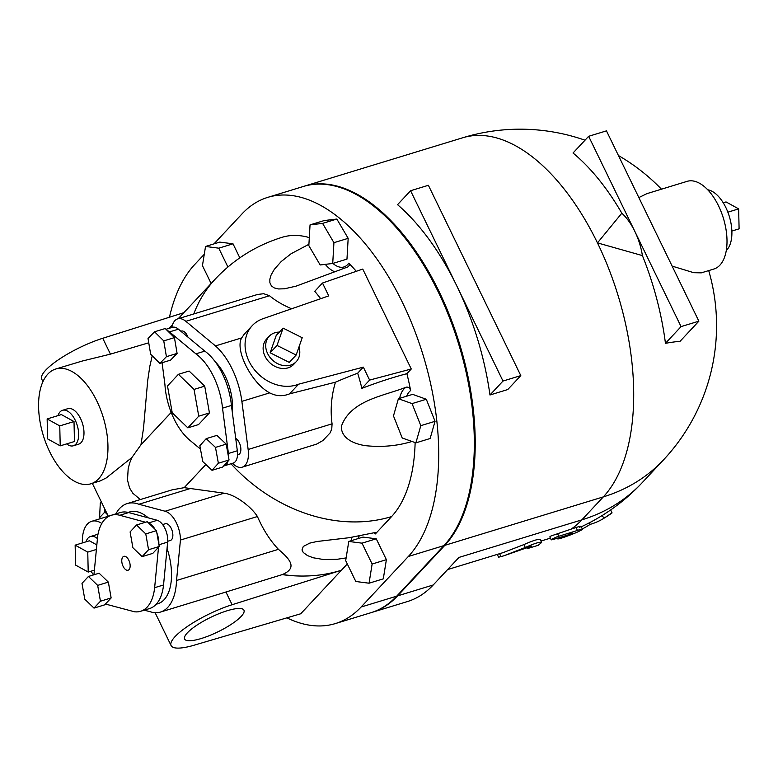 <?xml version="1.0" encoding="UTF-8"?>
<svg xmlns="http://www.w3.org/2000/svg" width="778" height="778" viewBox="0 0 778 778"><rect width="100%" height="100%" fill="white"/><g stroke="black" fill="none" stroke-linecap="round" stroke-linejoin="round"><path stroke-width="1.17" d="M621.826 213.201L597.465 242.892L642.404 255.592A190.999 99.613 73 0 1 665.453 343.322A163.312 40.086 -25.9 0 1 680.069 341.289L698.868 321.178L606.461 130.86L588.654 136.306L573.036 153.003A190.999 99.613 73 0 1 621.826 213.201A45.834 23.904 -107 0 1 634.858 231.455L588.654 136.306M672.134 266.115L693.762 272.699L701.338 272.845L713.912 269.003A45.834 23.904 -107 0 0 723.375 218.19A45.834 23.904 -107 0 0 687.12 181.352L646.936 193.634L638.855 197.573M642.404 255.592A45.834 23.904 -107 0 0 634.858 231.455L681.061 326.614L698.868 321.178M665.453 343.322L681.061 326.614M162.621 524.567L165.267 523.759A8.733 4.551 73 0 1 172.171 530.771A8.733 4.551 73 0 1 170.372 540.457L167.727 541.264M142.111 556.64L152.799 553.372L159.247 546.477L158.819 544.036L156.466 530.654L147.227 521.727L136.549 524.994L130.101 531.899L132.882 547.712L142.111 556.64L148.559 549.735L145.778 533.922L136.549 524.994M159.247 546.477L148.559 549.735M156.466 530.654L145.778 533.922M93.944 574.777L97.736 535.595A50.191 26.18 73 0 1 111.283 515.279A50.191 26.18 73 0 1 119.812 515.279L145.544 522.242M88.439 576.459L99.127 573.201L108.356 582.119L111.137 597.942L104.69 604.837L94.002 608.104L84.773 599.177L81.991 583.364L88.439 576.459L97.668 585.387L100.45 601.209L94.002 608.104M158.527 547.245L154.637 587.691A50.191 26.18 73 0 1 140.633 611.284A50.191 26.18 73 0 1 134.38 611.751L105.438 604.039M128.817 560.228A7.255 3.783 73 0 1 128.078 570.216A7.255 3.783 73 0 1 122.341 564.39A7.255 3.783 73 0 1 123.838 556.348A7.255 3.783 73 0 1 128.817 560.228M148.647 523.108A15.278 7.965 73 0 1 155.046 529.283M193.78 313.952A152.77 124.83 -136.9 0 1 215.273 279.049L186.302 310.101M215.273 279.049C233.935 259.259 256.254 245.342 282.219 237.271A152.77 79.677 73 0 1 309.304 237.601M308.924 244.282L291.069 253.754L281.198 261.554L274.352 269.295L271.055 275.072L269.849 279.205L269.878 282.667L271.405 285.896L274.216 287.918L278.582 288.959L284.476 288.794L296.048 286.158L347.766 266.961L349.594 265.162L348.758 263.159A152.77 79.677 73 0 1 356.285 271.318M411.27 368.996L369.618 380.082L361.887 388.358A144.29 75.252 -107 0 0 357.676 373.187A146.731 38.657 155.8 0 0 335.444 382.192L289.581 393.853L298.606 384.196A38.19 31.208 -136.9 0 1 254.143 369.375A38.19 31.208 -136.9 0 1 252.266 325.612A38.19 31.208 -136.9 0 1 263.334 318.601L328.744 295.893L322.491 283.027L362.752 269.071L411.27 368.996L406.884 373.683A152.77 79.677 73 0 1 410.628 390.575C409.957 387.94 408.46 386.812 406.145 387.181A32.734 17.077 -107 0 0 399.62 398.355M415.131 442.594A152.77 79.677 73 0 1 391.567 516.592L375.346 533.941L375.793 532.736L373.78 532.813L349.098 537.715L316.986 541.498L309.751 543.122L303.294 546.448L301.99 549.958L303.284 552.497L307.466 555.57L313.184 557.768L323.492 559.518L336.952 559.314L346.122 557.914M347.299 563.953L300.726 613.774L195.307 644.855A48.012 11.787 -25.9 0 1 171.092 645.584A48.012 11.787 -25.9 0 1 188.539 625.707A48.012 11.787 -25.9 0 1 232.116 604.72L341.425 570.235C327.042 574.738 311.861 576.624 295.883 575.905A152.77 124.83 -136.9 0 1 282.492 574.485L282.19 574.621A152.76 126.931 41.9 0 0 295.883 575.905M213.989 243.874L241.987 213.921A196.416 102.443 73 0 1 267.749 197.369A196.416 102.443 73 0 1 413.74 328.267A196.416 102.443 73 0 1 408.333 556.494L361.089 607.035A196.416 102.443 73 0 1 335.328 623.586A196.416 102.443 73 0 1 286.878 617.858M169.458 317.229A196.416 102.443 73 0 1 194.743 264.471L204.274 254.27M398.394 398.725L412.641 394.368L426.305 399.25L435.048 421.316L430.127 438.51L415.88 442.857L402.216 437.985L393.474 415.919L398.394 398.725L412.058 403.607L420.801 425.673L415.88 442.857M348.777 541.449L363.015 537.092L376.251 538.804L386.384 559.683L383.291 578.851L369.044 583.208L355.818 581.497L345.685 560.617L348.777 541.449L362.003 543.161L372.137 564.031L369.044 583.208M310.043 224.891L324.29 220.534L336.835 219.046L348.174 238.331L346.969 259.113L332.721 263.47L333.927 242.687L322.588 223.393L310.043 224.891L308.837 245.673L320.176 264.967L332.721 263.47M227.905 266.99L218.764 248.172L205.538 246.461L219.785 242.104L233.011 243.815L239.819 257.829M411.241 441.204A32.734 17.077 -107 0 0 411.572 441.603L411.97 441.466M283.085 328.121L302.214 337.73L296.155 355.04L277.026 345.432L283.085 328.121L276.209 335.474L270.151 352.784L277.026 345.432M270.151 352.784L289.28 362.392L296.155 355.04M298.966 347.017A18.555 15.161 -136.9 0 1 296.301 361.605A18.555 15.161 -136.9 0 1 272.397 360.01A18.555 15.161 -136.9 0 1 269.198 336.271A18.555 15.161 -136.9 0 1 279.36 332.109M296.301 361.605L293.724 364.357A18.555 15.161 -136.9 0 1 269.82 362.762A18.555 15.161 -136.9 0 1 266.621 339.023L269.198 336.271M104.378 508.19A15.278 12.487 43.1 0 0 104.855 509.921A15.278 12.487 43.1 0 0 106.703 513.723A15.278 12.487 43.1 0 0 107.811 515.26M104.855 509.921L104.748 512.138L106.703 513.723M101.393 502.043L100.274 503.24L99.594 517.652L100.702 518.556M104.748 512.138L99.594 517.652M111.137 597.942L100.45 601.209M108.356 582.119L97.668 585.387M156.893 533.086A15.278 7.965 73 0 1 158.819 544.036M140.633 611.284L149.541 608.561A50.191 26.18 -107 0 0 163.545 584.968L167.659 542.091A15.278 7.965 -107 0 0 157.282 520.288L128.71 512.566A50.191 26.18 -107 0 0 120.191 512.556L111.283 515.279M157.282 520.288L148.51 522.972M163.545 584.968L154.637 587.691M167.056 548.432A48.012 25.042 73 0 1 157.808 603.757L156.203 604.243M128.127 512.41L129.732 511.924A48.012 25.042 73 0 1 148.287 517.856M180.866 331.243L181.381 331.078A8.733 4.551 73 0 1 187.362 335.756A8.733 4.551 73 0 1 187.955 337.127M235.715 438.374A8.733 4.551 73 0 1 239.264 442.633A8.733 4.551 73 0 1 238.379 454.663L237.514 454.926M167.503 385.985L178.415 374.306L194.043 389.408L198.75 416.181L187.838 427.851L172.22 412.748L167.503 385.985M194.043 389.408L204.721 386.141L189.103 371.038L178.415 374.306M204.721 386.141L209.438 412.914L198.75 416.181M209.438 412.914L198.526 424.584L187.838 427.851M166.424 356.684L177.102 353.416L174.437 337.613L165.237 328.52L154.55 331.788L148.014 338.508L150.689 354.311L159.889 363.394L166.424 356.684L163.75 340.881L154.55 331.788M174.437 337.613L163.75 340.881M177.102 353.416L170.567 360.136L159.889 363.394M200.481 449.081L190.182 440.533A50.191 26.18 73 0 1 164.926 384.546L162.087 362.723M206.219 438.646L216.906 435.379L226.165 444.131L229.063 459.963L218.375 463.231L212.015 470.311L202.757 461.558L199.858 445.726L206.219 438.646L215.477 447.399L218.375 463.231M167.076 330.339A15.278 7.965 73 0 1 169.478 331.905L195.9 353.844A50.288 26.228 73 0 1 222.518 408.149L228.431 453.486A15.278 7.965 73 0 1 228.615 457.532M229.063 459.963L222.703 467.043L212.015 470.311M226.165 444.131L215.477 447.399M228.08 461.053A15.278 7.965 73 0 1 224.268 465.818A15.278 7.965 73 0 1 223.675 465.954M224.268 465.818L233.176 463.095A15.278 7.965 -107 0 0 237.329 450.773L231.426 405.426A50.288 26.228 -107 0 0 204.809 351.121L178.386 329.182A15.278 7.965 -107 0 0 172.492 327.305L166.006 329.289M178.386 329.182L169.478 331.905M204.809 351.121L195.9 353.844M231.426 405.426L222.518 408.149M215.243 361.78A39.279 20.491 73 0 1 225.299 376.377A39.279 20.491 73 0 1 232.282 412.009M731.865 231.047L739.1 228.839L738.643 208.883L726.03 201.92L723.229 202.776M727.858 212.18L738.643 208.883M47.147 418.943L59.76 425.897L60.217 445.852L47.604 438.899L47.147 418.943L61.394 414.586L74.007 421.55L59.76 425.897M74.007 421.55L74.464 441.505L60.217 445.852M58.019 415.617A18.555 9.676 73 0 1 62.503 410.307A18.555 9.676 73 0 1 75.233 420.227A18.555 9.676 73 0 1 73.356 445.784A18.555 9.676 73 0 1 66.655 443.888M62.503 410.307L67.851 408.674A18.555 9.676 73 0 1 80.572 418.603A18.555 9.676 73 0 1 78.695 444.15L73.356 445.784M87.758 552.108L88.215 572.063L75.602 565.1L75.145 545.145L87.758 552.108L96.394 549.462M94.391 570.177L88.215 572.063M96.832 544.901L89.392 540.788L75.145 545.145M86.018 541.828A18.555 9.676 73 0 1 90.501 536.509A18.555 9.676 73 0 1 97.445 538.609M90.501 536.509L95.85 534.875A18.555 9.676 73 0 1 97.892 534.68M233.011 243.815L218.764 248.172M205.538 246.461L202.445 265.629L211.12 283.493M348.174 238.331L333.927 242.687M336.835 219.046L322.588 223.393M386.384 559.683L372.137 564.031M376.251 538.804L362.003 543.161M426.305 399.25L412.058 403.607M435.048 421.316L420.801 425.673M241.19 616.38A32.977 8.091 -25.9 0 1 209.243 635.684A32.977 8.091 -25.9 0 1 184.59 638.952A32.977 8.091 -25.9 0 1 187.372 632.835A32.977 8.091 -25.9 0 1 219.085 613.628A32.977 8.091 -25.9 0 1 243.922 610.146A32.977 8.091 -25.9 0 1 241.19 616.38M171.841 327.499A21.823 11.378 73 0 1 177.695 318.863L257.615 294.454L263.684 293.714L269.528 295.747A82.954 44.015 5.5 0 0 291.614 308.778M320.662 298.694A144.29 75.252 -107 0 0 314.759 291.293L322.491 283.027M152.235 355.838L149.814 366.35L147.694 380.627L143.502 428.396L140.954 444.783L171.199 412.428M411.572 441.603C397.023 445.979 381.755 447.34 365.786 445.697C355.886 444.345 341.338 439.395 341.309 426.568C350.46 399.853 385.061 395.778 406.145 387.181M205.869 464.495L184.211 487.66L224.142 493.184C235.656 494.662 251.45 507.013 257.421 516.524C263.236 529.789 270.248 540.72 278.446 549.336C289.085 558.516 298.382 567.716 282.492 574.485M369.618 380.082L363.336 367.138L357.676 373.187M406.884 373.683A141.635 37.15 155.7 0 0 361.887 388.358M335.444 382.192A82.653 67.093 104.8 0 0 332.07 423.835L331.759 428.97L330.105 432.918L322.831 440.591L316.597 444.121L242.211 467.179A21.823 11.378 73 0 1 233.993 464.68L232.389 463.338M298.606 384.196L363.336 367.138M252.266 325.612L244.185 334.258L241.705 337.885C234.596 349.507 251.333 383.165 269.694 392.871C276.2 396.255 282.822 396.576 289.581 393.853M241.705 337.885L215.467 345.909A56.745 29.593 73 0 1 241.87 401.38L248.143 449.49A21.823 11.378 73 0 1 242.211 467.179M177.695 318.863A21.823 11.378 73 0 1 185.854 321.324L215.467 345.909M140.351 499.554L132.824 493.242L129.547 487.932L127.495 480.065L128.195 468.463L129.751 462.793L131.92 457.503L140.954 444.783M184.211 487.66L172.113 489.848L127.184 503.58A56.745 29.593 73 0 1 138.883 504.251L165.111 511.234A21.823 11.378 73 0 1 180.438 540.049L176.528 580.485A56.745 29.593 73 0 1 160.356 612.101A56.745 29.593 73 0 1 153.567 612.656L144.29 610.166M115.893 513.869A56.745 29.593 73 0 1 127.184 503.58M190.104 488.594L138.883 504.251M93.564 574.893A32.734 17.077 73 0 1 91.016 571.208M82.38 542.937A32.734 17.077 73 0 1 91.697 521.309A32.734 17.077 73 0 1 101.83 523.438M92.319 483.342L108.443 516.514M183.822 312.698L102.745 338.274A48.012 11.787 154.1 0 0 59.157 359.271A48.012 11.787 154.1 0 0 41.711 379.139L42.936 381.658M148.744 342.797L110.437 354.126L82.021 361.099L55.724 369.015A60.013 31.305 73 0 1 96.89 401.137A60.013 31.305 73 0 1 105.662 465.526A60.013 31.305 73 0 1 90.812 483.809A60.013 31.305 73 0 1 43.335 435.563A60.013 31.305 73 0 1 55.724 369.015M210.819 596.677L282.19 574.621M90.812 483.809L100.265 480.901L106.197 477.964L131.92 457.503M257.421 516.524L180.438 540.049M278.446 549.336L176.528 580.485M335.328 623.586L370.941 612.704A196.416 102.443 -107 0 0 396.702 596.152L443.946 545.602A196.416 102.443 -107 0 0 449.363 317.385A196.416 102.443 -107 0 0 303.362 186.477L267.749 197.369M563.787 537.355A199.693 199.693 0 0 0 575.749 532.794A198.974 103.775 -107 0 0 581.059 530.226C583.685 528.69 582.479 528.748 577.451 530.401A198.079 161.853 -136.9 0 1 572.569 531.987L556.883 536.849L551.913 539.144L551.359 539.844L553.041 539.524L567.551 535.099A196.367 160.463 43.1 0 0 572.433 533.514A199.596 104.106 73 0 1 563.768 537.365A199.596 104.106 73 0 1 558.701 538.843L557.807 538.95L557.427 538.191M581.059 530.226L582.459 529.176L581.049 526.278M551.203 539.786L549.793 536.888L550.999 535.974L571.169 529.108A194.772 159.159 43.1 0 0 576.051 527.523C581.078 525.86 582.275 525.792 579.649 527.319M528.495 548.276L538.22 545.3L541.605 542.49C540.068 541.663 534.632 543.326 525.296 547.479L503.765 555.832L531.403 546.166L528.495 548.276L526.92 548.072M541.605 542.49L540.243 539.378M503.765 555.832L498.601 557.213L497.239 554.403M447.613 569.574L503.142 552.604L523.895 544.59C533.241 540.447 538.677 538.784 540.204 539.601M611.323 513.315L603.602 518.479A194.879 101.646 73 0 1 590.152 524.382L589.384 522.797M581.292 526.774A196.416 196.416 0 0 0 603.31 514.803L608.581 511.37A196.416 196.416 0 0 0 642.171 482.7A196.416 160.501 -136.9 0 1 581.847 519.86L603.32 496.889A196.416 102.443 -107 0 0 597.465 242.892A196.416 102.443 -107 0 0 462.735 137.764A196.416 196.416 0 0 1 585.007 140.205M610.642 509.96L612.072 512.896L610.808 513.811A199.693 199.693 0 0 1 603.991 518.236L602.162 515.522M590.152 524.382A191.077 156.135 -136.9 0 1 582.352 528.962M520.803 375.609L507.771 389.545L489.965 394.991L502.996 381.045L520.803 375.609L428.386 185.29L410.58 190.736L397.548 204.672A196.416 102.443 -107 0 1 456.783 285.886L410.58 190.736M502.996 381.045L456.783 285.886A196.416 102.443 -107 0 1 489.965 394.991M726.282 250.467A32.734 17.077 -107 0 0 729.307 216.372A32.734 17.077 -107 0 0 707.737 189.793M371.388 612.568A196.416 102.443 -107 0 0 371.835 612.432A196.416 102.443 -107 0 0 397.587 595.88L444.841 545.329A196.416 102.443 -107 0 0 450.248 317.113A196.416 102.443 -107 0 0 304.247 186.205A196.416 102.443 -107 0 0 303.809 186.35M371.835 612.432L407.448 601.55A196.416 102.443 -107 0 0 433.2 584.988L458.971 557.418L581.847 519.86A196.416 102.443 -107 0 1 571.169 529.108M708.709 270.598A196.416 196.416 0 0 1 663.644 459.73A196.416 160.501 -136.9 0 1 603.32 496.889L444.841 545.329M348.758 263.159A28.368 14.801 73 0 1 332.906 263.411M406.661 396.197A28.368 14.801 73 0 1 410.628 390.575M358.123 538.59A28.368 14.801 73 0 1 359.144 536.13M373.819 532.804A28.368 14.801 73 0 1 375.346 533.941M352.055 537.297A32.734 17.077 -107 0 0 351.238 540.7M325.282 264.355A32.734 17.077 -107 0 0 334.394 271.639M128.71 512.566L119.812 515.279M167.659 542.091L158.945 544.756M237.329 450.773L228.431 453.486M391.567 516.592A152.77 124.83 -136.9 0 1 230.988 463.766M269.694 392.871L241.87 401.38M332.07 423.835L248.143 449.49M269.528 295.747L185.854 321.324M110.437 354.126L102.745 338.274M232.116 604.72L225.921 591.961M224.142 493.184L165.111 511.234M443.946 545.602L408.333 556.494M396.702 596.152L361.089 607.035M567.551 535.099A199.693 104.155 -107 0 0 572.569 531.987M558.789 536.198L557.388 533.319M577.451 530.401L576.051 527.523M558.701 538.843L558.264 537.938M501.022 556.649L499.583 553.693M525.296 547.479L523.895 544.59M397.587 595.88L433.2 584.988M661.465 189.19A196.416 196.416 0 0 0 618.452 155.551M169.244 328.297L172.531 324.776M178.201 318.708L185.689 310.704M108.288 516.242L91.697 521.309M171.092 645.584L155.162 612.782M211.227 596.551L160.356 612.101M541.031 541.021L550.406 538.152M663.644 459.73L642.171 482.7M304.247 186.205L462.735 137.764"/></g></svg>
